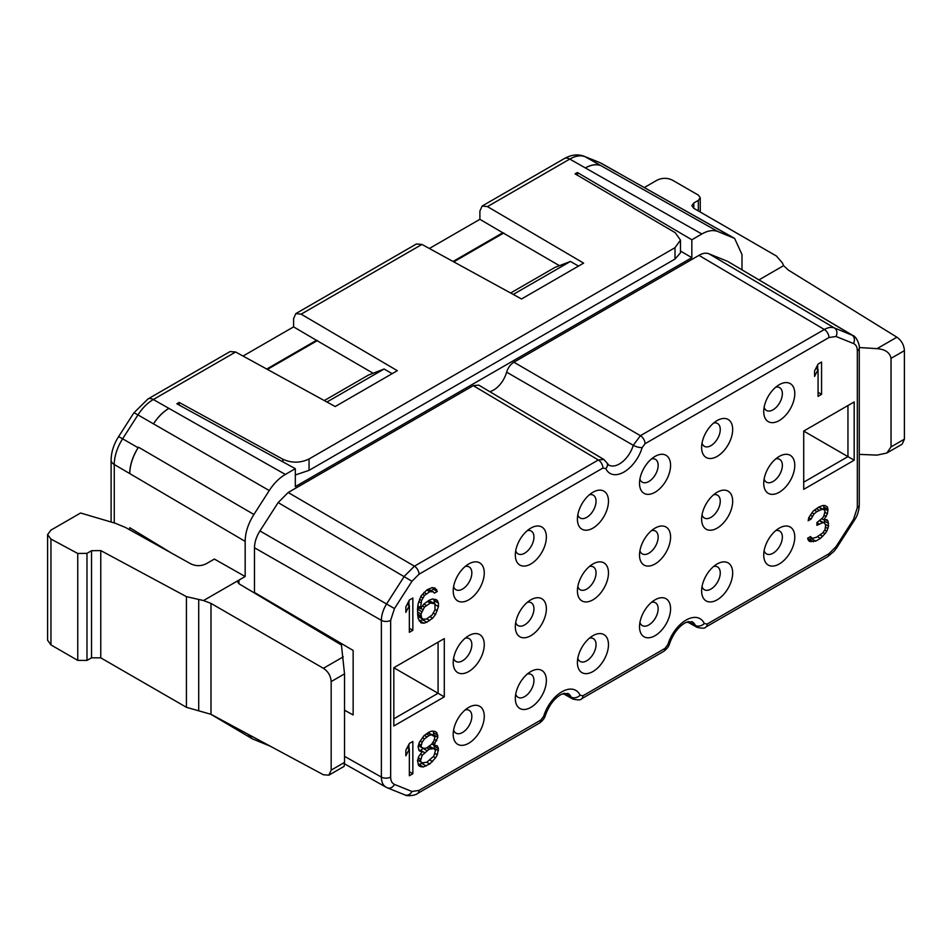 <?xml version="1.0" encoding="UTF-8"?>
<svg xmlns="http://www.w3.org/2000/svg" width="952" height="952" viewBox="0 0 952 952"><rect width="100%" height="100%" fill="white"/><g stroke="black" fill="none" stroke-linecap="round" stroke-linejoin="round"><path stroke-width="1.43" d="M111.11 522.017L111.11 460.054C111.253 452.117 113.704 444.382 118.464 436.849L133.804 412.942L147.881 399.019L230.11 351.55L235.62 351.99L335.211 406.54L397.317 370.685L301.141 314.172L295.81 313.613L416.417 243.974L421.938 244.426L521.517 298.976L583.624 263.121L487.46 206.608L482.128 206.037L479.891 211.046L479.891 219.317L429.352 248.496M295.81 313.613L293.585 318.611L293.585 326.881L243.046 356.06M577.412 175.227L577.412 172.526L691.83 239.761L691.83 257.683L295.322 486.603L295.322 468.682L285.338 474.441C279.269 477.999 273.914 483.378 269.249 490.554L253.91 514.473C248.198 523.564 245.271 532.537 245.164 541.379L245.164 576.519L203.538 600.545L210.987 603.401L323.406 668.304C328.202 671.505 330.784 675.944 331.165 681.596L331.165 770.132L344.529 762.409L344.148 766.348L328.857 775.178L331.165 770.132M267.429 369.424L317.468 340.53M453.747 261.86L503.786 232.966M295.322 468.682L176.846 403.791L179.178 402.434L179.178 405.064M293.585 326.881L316.469 340.328L266.738 369.043M316.469 340.328L373.136 373.243M479.891 219.317L502.775 232.764L453.045 261.479M502.775 232.764L559.443 265.679M179.178 402.434L282.875 459.233C291.657 463.219 300.38 463.124 309.043 458.971L675.004 247.687L680.478 240.106L675.23 232.704L575.091 173.859L577.412 172.526M138.885 534.917L138.885 533.263M129.722 529.812L129.722 527.694L171.669 553.183M269.249 490.554L153.462 423.842C157.972 417.047 163.113 411.895 168.897 408.372L153.308 399.531L235.62 352.002M114.264 522.957L114.264 464.493A33.522 19.349 -60 0 1 122.618 438.812L137.957 414.905L153.462 423.842A33.713 19.468 -60 0 1 168.897 408.372L285.338 474.441M741.989 269.832L741.989 254.541L734.611 238.393L717.903 231.538C713.238 229.73 707.883 230.551 701.814 233.99L585.361 167.933C591.144 164.767 596.297 163.982 600.795 165.577L585.123 156.735L600.462 162.935A33.522 19.349 -60 0 1 601.771 163.554L617.455 172.395A33.713 19.468 -60 0 1 618.467 173.038M487.46 206.608L569.772 159.079L585.361 167.933A33.713 19.468 -60 0 1 600.807 165.565M253.91 514.473L138.48 447.202L138.123 447.749C132.804 456.472 129.996 465.076 129.734 473.572A33.713 19.468 -60 0 1 138.123 447.749L122.618 438.812A10.984 0.726 32.7 0 0 118.464 436.849M733.242 237.738L617.551 172.526M482.128 206.037L564.346 158.567C571.248 154.664 577.888 153.915 584.278 156.318L599.617 162.518A10.984 8.937 112 0 1 600.462 162.935L616.134 171.776A33.713 19.468 -60 0 1 617.455 172.395M444.286 638.59L444.286 696.864L393.819 667.733L444.286 638.59L438.075 642.183L438.075 693.27L393.819 718.819M444.286 696.864L393.819 725.995L393.819 667.733M763.73 411.585A21.955 12.674 -60 0 1 779.26 384.691A21.955 12.674 -60 0 1 794.777 393.652A21.955 12.674 -60 0 1 779.26 420.546A21.955 12.674 -60 0 1 763.73 411.585M763.73 483.295A21.955 12.674 -60 0 1 779.26 456.401A21.955 12.674 -60 0 1 794.777 465.373A21.955 12.674 -60 0 1 779.26 492.255A21.955 12.674 -60 0 1 763.73 483.295M763.73 555.004A21.955 12.674 -60 0 1 779.26 528.122A21.955 12.674 -60 0 1 794.777 537.083A21.955 12.674 -60 0 1 779.26 563.977A21.955 12.674 -60 0 1 763.73 555.004M701.624 590.859A21.955 12.674 -60 0 1 717.153 563.977A21.955 12.674 -60 0 1 732.671 572.937A21.955 12.674 -60 0 1 717.153 599.831A21.955 12.674 -60 0 1 701.624 590.859M701.624 519.149A21.955 12.674 -60 0 1 717.153 492.255A21.955 12.674 -60 0 1 732.671 501.228A21.955 12.674 -60 0 1 717.153 528.122A21.955 12.674 -60 0 1 701.624 519.149M701.624 447.44A21.955 12.674 -60 0 1 717.153 420.546A21.955 12.674 -60 0 1 732.671 429.519A21.955 12.674 -60 0 1 717.153 456.401A21.955 12.674 -60 0 1 701.624 447.44M639.518 483.295A21.955 12.674 -60 0 1 655.047 456.401A21.955 12.674 -60 0 1 670.577 465.373A21.955 12.674 -60 0 1 655.047 492.255A21.955 12.674 -60 0 1 639.518 483.295M639.518 555.004A21.955 12.674 -60 0 1 655.047 528.122A21.955 12.674 -60 0 1 670.577 537.083A21.955 12.674 -60 0 1 655.047 563.977A21.955 12.674 -60 0 1 639.518 555.004M639.518 626.725A21.955 12.674 -60 0 1 655.047 599.831A21.955 12.674 -60 0 1 670.577 608.792A21.955 12.674 -60 0 1 655.047 635.686A21.955 12.674 -60 0 1 639.518 626.725M577.412 519.149A21.955 12.674 -60 0 1 592.941 492.255A21.955 12.674 -60 0 1 608.471 501.228A21.955 12.674 -60 0 1 592.941 528.11A21.955 12.674 -60 0 1 577.412 519.149M515.318 555.004A21.955 12.674 -60 0 1 530.835 528.11A21.955 12.674 -60 0 1 546.365 537.083A21.955 12.674 -60 0 1 530.835 563.977A21.955 12.674 -60 0 1 515.318 555.004M453.212 590.859A21.955 12.674 -60 0 1 468.729 563.965A21.955 12.674 -60 0 1 484.259 572.937A21.955 12.674 -60 0 1 468.729 599.831A21.955 12.674 -60 0 1 453.212 590.859M453.212 662.58A21.955 12.674 -60 0 1 468.729 635.686A21.955 12.674 -60 0 1 484.259 644.647A21.955 12.674 -60 0 1 468.729 671.541A21.955 12.674 -60 0 1 453.212 662.58M515.318 626.713A21.955 12.674 -60 0 1 530.835 599.831A21.955 12.674 -60 0 1 546.365 608.792A21.955 12.674 -60 0 1 530.835 635.686A21.955 12.674 -60 0 1 515.318 626.713M577.412 590.859A21.955 12.674 -60 0 1 592.941 563.977A21.955 12.674 -60 0 1 608.471 572.937A21.955 12.674 -60 0 1 592.941 599.831A21.955 12.674 -60 0 1 577.412 590.859M577.412 662.58A21.955 12.674 -60 0 1 592.941 635.686A21.955 12.674 -60 0 1 608.471 644.647A21.955 12.674 -60 0 1 592.941 671.541A21.955 12.674 -60 0 1 577.412 662.58M515.318 698.435A21.955 12.674 -60 0 1 530.835 671.541A21.955 12.674 -60 0 1 546.365 680.501A21.955 12.674 -60 0 1 530.835 707.395A21.955 12.674 -60 0 1 515.318 698.435M453.212 734.289A21.955 12.674 -60 0 1 468.729 707.395A21.955 12.674 -60 0 1 484.259 716.356A21.955 12.674 -60 0 1 468.729 743.25A21.955 12.674 -60 0 1 453.212 734.289M821.564 394.33L821.564 362.058L818.066 364.08L814.579 370.899L814.579 376.397L818.066 369.566L818.066 396.341L821.564 394.33L818.066 392.319M826.8 531.299L828.549 526.17L827.966 521.006L826.8 519.625L823.896 519.935L827.383 513.794L827.966 509.344L827.383 506.928L825.051 505.524L822.73 505.5L818.649 507.166L813.413 510.879L808.76 517.686L808.177 520.768L811.08 519.09L813.996 513.973L816.911 511.605L822.147 509.272L823.896 509.629L825.051 511.022L823.896 515.805L822.73 517.852L816.911 522.588L816.911 525.337L822.73 522.66L824.48 523.029L825.634 525.099L825.051 529.562L822.73 532.965L816.328 537.345L812.246 538.32L810.497 536.583L807.593 538.273L809.331 541.379L815.745 541.117L820.398 538.427L825.051 533.679L826.8 531.299L824.741 530.109M412.847 630.307L412.847 598.034L409.348 600.046L405.849 606.876L405.849 612.362L409.348 605.543L409.348 632.318L412.847 630.307L409.348 628.284M437.289 600.391L432.636 598.963L429.721 599.962L423.902 604.008L420.415 608.768L421.569 600.545L424.485 595.428L429.721 591.716L433.219 591.763L434.386 593.144L437.289 591.466L434.969 588.003L432.053 587.622L426.817 589.966L420.998 596.071L418.083 603.937L417.5 609.078L418.083 618.348L420.998 622.846L423.902 623.227L426.817 622.239L432.636 618.193L435.552 614.445L438.455 606.591L438.455 603.152L437.289 600.391L435.457 599.332M412.847 773.726L412.847 741.453L409.348 743.476L405.849 750.295L405.849 755.793L409.348 748.962L409.348 775.749L412.847 773.726L409.348 771.715M422.152 751.866L418.666 756.638L417.5 760.743L418.666 765.563L420.415 766.61L423.319 766.991L429.721 763.98L435.552 757.875L437.289 754.805L438.455 748.641L437.289 745.88L433.803 745.142L437.872 737.3L436.718 732.481L434.969 731.433L432.053 731.053L429.138 732.04L423.902 735.753L419.249 742.56L418.083 746.666L419.249 750.807L422.152 751.866L418.737 749.89M854.17 460.221L803.714 489.352L803.714 431.077L854.17 401.946L854.17 460.221L847.958 456.627L803.714 482.176M434.969 603.794L434.969 609.982L432.053 615.087L426.234 619.145L422.736 619.097L421.569 617.705L420.998 613.921L424.485 607.102L430.304 603.056L434.969 603.794M426.817 762.231L422.152 762.861L420.415 761.124L422.152 755.305L429.138 749.212L433.803 748.581L435.552 750.319L433.803 756.138L426.817 762.231M429.138 735.479L431.47 734.825L434.969 736.919L433.803 741.025L431.47 744.428L426.817 747.808L424.485 748.462L422.152 747.748L420.998 746.368L422.152 742.262L424.485 738.859L429.138 735.479L426.282 733.825M775.749 387.178A13.173 7.604 -60 0 1 779.628 387.631A13.173 7.604 -60 0 1 782.365 393.652A13.173 7.604 -60 0 1 776.606 406.92A13.173 7.604 -60 0 1 766.455 410.443A13.173 7.604 -60 0 1 764.135 407.301M465.23 709.883A13.173 7.604 -60 0 1 469.11 710.323A13.173 7.604 -60 0 1 471.835 716.356A13.173 7.604 -60 0 1 466.087 729.613A13.173 7.604 -60 0 1 455.937 733.147A13.173 7.604 -60 0 1 453.604 730.005M527.337 674.028A13.173 7.604 -60 0 1 531.216 674.468A13.173 7.604 -60 0 1 533.941 680.501A13.173 7.604 -60 0 1 528.193 693.758A13.173 7.604 -60 0 1 518.043 697.292A13.173 7.604 -60 0 1 515.71 694.151M589.431 638.173A13.173 7.604 -60 0 1 593.322 638.613A13.173 7.604 -60 0 1 596.047 644.647A13.173 7.604 -60 0 1 590.299 657.903A13.173 7.604 -60 0 1 580.149 661.438A13.173 7.604 -60 0 1 577.816 658.296M589.431 566.464A13.173 7.604 -60 0 1 593.322 566.904A13.173 7.604 -60 0 1 596.047 572.937A13.173 7.604 -60 0 1 590.299 586.194A13.173 7.604 -60 0 1 580.149 589.728A13.173 7.604 -60 0 1 577.816 586.587M527.337 602.318A13.173 7.604 -60 0 1 531.216 602.759A13.173 7.604 -60 0 1 533.941 608.792A13.173 7.604 -60 0 1 528.193 622.049A13.173 7.604 -60 0 1 518.043 625.583A13.173 7.604 -60 0 1 515.71 622.441M465.23 638.173A13.173 7.604 -60 0 1 469.11 638.613A13.173 7.604 -60 0 1 471.835 644.647A13.173 7.604 -60 0 1 466.087 657.903A13.173 7.604 -60 0 1 455.937 661.438A13.173 7.604 -60 0 1 453.604 658.296M465.23 566.464A13.173 7.604 -60 0 1 469.11 566.904A13.173 7.604 -60 0 1 471.835 572.937A13.173 7.604 -60 0 1 466.087 586.194A13.173 7.604 -60 0 1 455.937 589.716A13.173 7.604 -60 0 1 453.604 586.587M527.337 530.597A13.173 7.604 -60 0 1 531.216 531.049A13.173 7.604 -60 0 1 533.941 537.083A13.173 7.604 -60 0 1 528.193 550.339A13.173 7.604 -60 0 1 518.043 553.862A13.173 7.604 -60 0 1 515.71 550.732M589.431 494.742A13.173 7.604 -60 0 1 593.322 495.195A13.173 7.604 -60 0 1 596.047 501.228A13.173 7.604 -60 0 1 590.299 514.485A13.173 7.604 -60 0 1 580.149 518.007A13.173 7.604 -60 0 1 577.816 514.865M651.537 602.318A13.173 7.604 -60 0 1 655.428 602.759A13.173 7.604 -60 0 1 658.153 608.792A13.173 7.604 -60 0 1 652.406 622.049A13.173 7.604 -60 0 1 642.255 625.583A13.173 7.604 -60 0 1 639.923 622.441M651.537 530.609A13.173 7.604 -60 0 1 655.428 531.049A13.173 7.604 -60 0 1 658.153 537.083A13.173 7.604 -60 0 1 652.406 550.339A13.173 7.604 -60 0 1 642.255 553.874A13.173 7.604 -60 0 1 639.923 550.732M651.537 458.888A13.173 7.604 -60 0 1 655.428 459.34A13.173 7.604 -60 0 1 658.153 465.373A13.173 7.604 -60 0 1 652.406 478.63A13.173 7.604 -60 0 1 642.255 482.152A13.173 7.604 -60 0 1 639.923 479.011M713.643 423.033A13.173 7.604 -60 0 1 717.522 423.485A13.173 7.604 -60 0 1 720.259 429.519A13.173 7.604 -60 0 1 714.5 442.775A13.173 7.604 -60 0 1 704.349 446.298A13.173 7.604 -60 0 1 702.029 443.156M713.643 494.742A13.173 7.604 -60 0 1 717.522 495.195A13.173 7.604 -60 0 1 720.259 501.228A13.173 7.604 -60 0 1 714.5 514.485A13.173 7.604 -60 0 1 704.349 518.007A13.173 7.604 -60 0 1 702.029 514.877M713.643 566.464A13.173 7.604 -60 0 1 717.522 566.904A13.173 7.604 -60 0 1 720.259 572.937A13.173 7.604 -60 0 1 714.5 586.194A13.173 7.604 -60 0 1 704.349 589.728A13.173 7.604 -60 0 1 702.029 586.587M775.749 530.609A13.173 7.604 -60 0 1 779.628 531.049A13.173 7.604 -60 0 1 782.365 537.083A13.173 7.604 -60 0 1 776.606 550.339A13.173 7.604 -60 0 1 766.455 553.874A13.173 7.604 -60 0 1 764.135 550.732M775.749 458.888A13.173 7.604 -60 0 1 779.628 459.34A13.173 7.604 -60 0 1 782.365 465.373A13.173 7.604 -60 0 1 776.606 478.63A13.173 7.604 -60 0 1 766.455 482.152A13.173 7.604 -60 0 1 764.135 479.023M602.949 468.027L419.023 574.223L411.978 581.267L394.473 608.554L390.653 620.323L390.653 777.058C390.713 780.854 391.986 783.306 394.473 784.412L411.978 791.481L419.023 790.41L540.843 720.069L543.711 716.225A27.905 16.113 -60 0 1 561.894 691.783A27.905 16.113 -60 0 1 580.077 695.234L582.933 695.769L665.055 648.36L667.911 644.516A27.905 16.113 -60 0 1 686.094 620.073A27.905 16.113 -60 0 1 704.278 623.512L707.146 624.06L828.966 553.719L836.011 546.674L853.516 519.387L857.336 507.618L857.336 350.883C857.276 347.087 856.003 344.636 853.516 343.529L836.011 336.461L828.966 337.532L645.039 443.727L642.183 447.571A27.905 16.113 -60 0 1 624 472.013A27.905 16.113 -60 0 1 605.817 468.574L602.949 468.027A6.593 3.808 -120 0 0 598.332 459.983L473.275 385.655L478.773 385.12L603.877 459.471L607.138 463.124A6.593 4.986 -24.8 0 0 607.114 463.077M473.275 385.655L288.194 492.505L278.139 502.585L259.944 530.954C256.374 536.63 254.553 542.235 254.481 547.769L254.481 592.477L353.144 650.43L353.144 714.964L344.529 710.168M852.98 335.568L834.404 327.952C831.501 326.845 828.145 327.357 824.349 329.499L698.958 255.362L513.878 362.212L640.422 435.683L633.27 445.298A21.313 12.305 -60 0 1 608.649 464.993L607.138 463.124A6.593 4.986 -24.8 0 1 605.817 468.574M247.758 734.087L252.328 738.835L270.213 746.166M489.768 391.653A19.766 11.412 120 0 0 506.631 372.161C508.023 367.71 510.439 364.402 513.878 362.212M701.814 233.99L691.83 239.761M853.516 343.529A6.593 5.355 -68 0 0 851.909 335.033L728.411 261.8M727.209 261.181L709.014 253.827C706.11 252.649 702.754 253.161 698.958 255.362M344.529 710.251L353.144 714.964M680.478 251.007L691.83 257.683M510.617 293.002L554.909 267.429L570.427 261.443L513.259 294.442M324.299 400.566L368.591 374.993L384.12 369.007L326.941 402.018M392.164 373.66L384.12 369.007M578.483 266.084L570.427 261.443M309.043 458.971L309.043 470.359L295.322 474.977M309.043 470.359L675.004 259.063L675.004 247.687M680.478 240.154L680.478 252.827L675.004 259.063M328.857 775.178L323.406 774.761L210.987 714.309L186.425 707.3L100.769 657.856L91.535 657.808L86.989 660.426L77.755 660.39L50.956 644.909L47.6 640.244L47.6 534.631L50.813 530.193L80.587 513.009L115.275 523.255L125.509 527.467L190.816 563.858C195.993 566.297 201.169 566.238 206.346 563.703L214.379 559.062L245.164 576.519M644.278 187.556L656.868 180.285C662.128 177.715 667.352 177.691 672.528 180.214L698.411 195.148L700.255 197.73L698.328 200.384L693.782 203.014L691.854 205.68L693.699 208.25L776.416 256.017L782.377 262.919L783.615 265.644L758.958 279.888M47.6 534.631L50.956 539.07L77.755 553.481L86.989 553.35L91.535 550.72L100.769 550.577L186.425 596.642L203.538 600.545M904.4 350.645L891.036 358.357L891.036 446.893L904.4 439.169L904.4 350.645C904.031 344.981 901.532 340.495 896.903 337.198L788.339 270.07L783.615 265.644M904.4 439.169L902.163 444.179L886.871 453.009L891.036 446.893M886.871 453.009L877.054 455.115L859.263 454.378M238.952 583.755L238.952 580.101L237.667 581.922L238.952 583.755L341.423 644.98L344.529 673.885L331.165 681.596M344.529 762.409L344.529 673.885M859.263 347.528L877.054 348.658C885.17 349.289 889.834 352.514 891.036 358.357M817.685 369.34L817.685 364.83M818.066 369.566L815.9 368.317M808.01 539.51L812.794 538.332M819.862 520.637L824.48 523.029M818.744 507.13L823.896 509.629L823.706 505.512M824.67 523.374L824.361 519.887M408.955 605.317L408.955 600.807M434.576 603.568L433.815 599.117M419.142 620.871L424.021 619.359M431.125 590.549L433.41 589.228L432.91 587.741M428.055 589.252L433.219 591.763M428.638 600.593L433.803 603.092M417.5 610.089L418.582 607.721M422.736 619.097L418.856 616.86L417.702 615.48L421.569 617.705M408.955 748.748L408.955 744.238M427.995 732.707L433.803 735.539L433.243 731.207M434.374 749.153L434.052 745.154M418.261 764.599L423.866 762.873M429.292 746.332L433.803 748.581M420.248 750.771L423.295 748.105M422.152 762.861L417.702 760.041M827.966 528.562L825.634 527.218M825.051 533.679L823.087 532.537M822.73 536.392L820.255 534.965M820.398 538.427L817.423 536.714M815.745 541.117L811.854 538.88M813.413 541.771L809.533 539.534M811.08 541.747L808.284 540.129M811.08 537.63L809.89 536.94M812.246 538.32L809.866 536.952M822.73 522.66L819.624 520.875M819.232 523.993L816.911 522.648M822.147 509.272L818.577 507.202M819.232 510.26L816.411 508.63M816.911 511.605L814.388 510.153M813.996 513.973L811.83 512.723M812.246 516.353L810.188 515.163M811.08 519.09L808.748 517.733M827.383 506.928L824.956 505.524M827.966 509.344L824.087 507.095M827.966 510.712L824.087 508.475M827.383 513.794L825.039 512.438M826.217 516.531L824.075 515.282M823.896 519.935L821.826 518.733M827.966 521.006L825.753 519.732M828.549 523.422L824.67 521.184M828.549 526.17L825.122 524.195M409.348 605.543L407.182 604.294M438.455 603.152L434.576 600.914M438.455 606.591L435.29 604.758M437.289 610.696L435.1 609.423M435.552 614.445L433.422 613.219M432.636 618.193L430.256 616.813M429.721 620.561L426.758 618.836M426.817 622.239L422.938 619.99M423.902 623.227L420.022 620.99M436.718 589.74L433.338 587.789M437.289 591.466L433.41 589.228M431.47 591.394L427.9 589.336M429.721 591.716L426.758 590.002M426.234 593.739L423.878 592.37M424.485 595.428L422.426 594.238M422.736 597.808L420.724 596.654M421.569 600.545L419.475 599.332M420.998 602.937L418.737 601.64M420.415 607.4L417.857 605.924M420.415 608.768L417.714 607.209M432.053 602.735L428.483 600.676M430.304 603.056L427.329 601.343M426.234 605.413L423.878 604.044M424.485 607.102L422.486 605.948M422.736 609.482L420.736 608.328M421.569 611.529L417.69 609.292M420.998 613.921L417.5 611.91M420.998 615.98L417.512 613.981M409.348 748.962L407.182 747.713M436.718 732.481L434.874 731.422M437.872 735.241L433.993 733.004M437.872 737.3L433.993 735.063M436.718 740.716L434.481 739.43M434.969 743.786L432.779 742.524M433.803 745.142L431.78 743.976M438.455 748.641L434.576 746.392M438.455 750.7L434.576 748.462M437.289 754.805L435.028 753.496M435.552 757.875L433.386 756.626M432.636 761.612L430.03 760.112M429.721 763.98L426.734 762.254M426.234 765.991L422.355 763.754M423.319 766.991L419.439 764.753M431.47 748.558L428.495 746.832M429.138 749.212L426.746 747.832M426.817 750.557L422.938 748.32M424.485 752.592L420.605 750.343M422.152 755.305L420.308 754.234M420.415 759.053L418.321 757.851M420.415 761.124L417.821 759.625M431.47 734.825L427.9 732.754M426.817 736.824L424.342 735.396M424.485 738.859L422.426 737.657M422.152 742.262L420.094 741.072M420.998 744.988L418.904 743.786M420.998 746.368L418.571 744.964M422.152 747.748L418.392 745.583M854.17 401.946L847.958 405.54L847.958 456.627L803.714 431.077M642.183 447.571A6.593 2.035 -163.2 0 1 633.27 445.298L506.631 372.161M603.83 459.447L598.332 459.983L414.406 566.178L288.194 492.505M828.966 337.532A6.593 3.808 -120 0 0 824.349 329.499L640.422 435.683A6.593 3.808 -120 0 1 645.039 443.727M419.023 574.223A6.593 3.808 -120 0 0 414.406 566.178L404.35 576.246L386.845 603.532C383.299 609.221 381.478 614.825 381.371 620.347L381.371 777.082C381.478 782.508 383.299 786.007 386.845 787.578L387.357 787.828A6.593 5.355 112 0 1 386.845 787.578M411.978 581.267L278.139 502.585M394.473 608.554L259.944 530.954M390.653 620.323A6.593 3.808 180 0 1 381.371 620.347L254.481 547.769M390.653 777.058A6.593 3.808 180 0 1 381.371 777.082L344.529 756.34M394.473 784.412A6.593 5.355 112 0 1 387.357 787.828L404.85 794.896C406.266 796.491 415.81 795.539 417.654 793.421L539.486 723.092A6.593 3.808 60 0 0 540.843 720.069M411.978 791.481A6.593 5.355 112 0 1 404.85 794.896M419.023 790.41A6.593 3.808 60 0 1 417.654 793.421M543.711 716.225A6.593 2.035 16.8 0 0 545.353 715.44C544.711 718.082 542.747 720.628 539.486 723.092M545.353 715.44C549.125 705.039 554.564 697.971 561.644 694.21L567.868 693.401A21.313 12.305 -60 0 1 571.164 697.126L564.238 693.234M580.077 695.234A6.593 4.986 155.2 0 1 571.164 697.126L572.866 699.054C578.019 700.232 580.922 700.148 581.577 698.78L663.687 651.37A6.593 3.808 60 0 0 665.055 648.36M582.933 695.769A6.593 3.808 60 0 1 581.577 698.78M667.911 644.516A6.593 2.035 16.8 0 0 669.565 643.719C673.338 633.33 678.764 626.249 685.856 622.489L692.068 621.692A21.313 12.305 -60 0 1 695.376 625.416L688.451 621.525M704.278 623.512A6.593 4.986 155.2 0 1 695.376 625.416L697.078 627.344L687.32 621.87M707.146 624.06A6.593 3.808 60 0 1 705.777 627.071C705.134 628.439 702.231 628.522 697.066 627.332M828.966 553.719A6.593 3.808 60 0 1 827.609 556.741L834.166 551.196L836.891 547.543L854.396 520.256C857.383 515.889 859.001 510.772 859.263 504.929L859.263 348.194C860.061 345.29 856.288 336.246 852.897 335.52M836.011 546.674L836.891 547.543M853.516 519.387L854.396 520.256M857.336 507.618A6.593 3.808 0 0 0 859.263 504.929M857.336 350.883A6.593 3.808 0 0 0 859.263 348.194M836.011 336.461A6.593 5.355 -68 0 0 834.404 327.952L709.014 253.827M111.11 460.054A10.984 6.343 0 0 0 114.264 464.493L245.164 541.379M133.804 412.942A10.984 0.726 32.7 0 1 137.957 414.905A33.522 19.349 -60 0 1 153.308 399.519A10.984 6.343 60 0 0 147.881 399.019M301.141 314.172L421.938 244.438M564.346 158.567A10.984 6.343 60 0 1 569.772 159.079A33.522 19.349 -60 0 1 585.123 156.735A10.984 8.937 112 0 0 584.278 156.318M600.795 165.577L717.903 231.538M282.875 459.233L282.875 461.863M50.956 644.909L50.956 539.07M77.755 553.481L77.755 660.39M86.989 553.35L86.989 660.426M698.328 210.927L698.328 200.384M693.782 208.298L693.782 203.014M91.535 550.72L91.535 657.808M343.255 656.844L323.406 668.304M210.987 714.309L210.987 603.401M198.706 710.93L198.706 599.903M896.903 337.198L877.054 348.658M186.425 596.642L186.425 707.3M100.769 550.577L100.769 657.856M563.12 693.58L572.878 699.054M705.777 627.071L827.609 556.741M852.909 335.52L728.197 261.669M599.617 162.518L601.771 163.554M700.255 212.046L700.255 197.73M251.982 738.633L210.44 714.024M734.385 238.262L617.134 172.288M386 787.173L344.505 763.825M669.565 643.719C668.911 646.372 666.959 648.919 663.687 651.37"/></g></svg>
